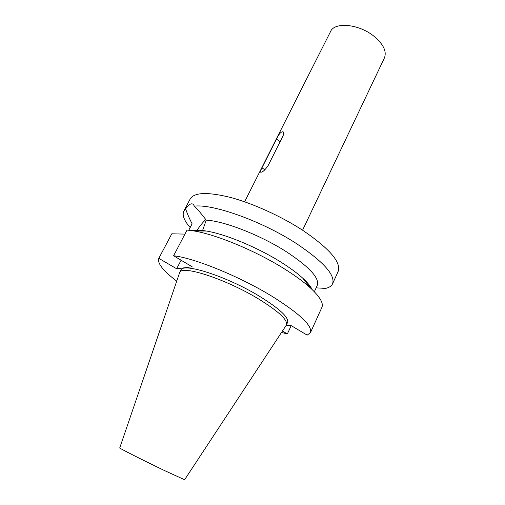 <?xml version="1.0" encoding="UTF-8"?>
<svg xmlns="http://www.w3.org/2000/svg" width="505" height="505" viewBox="0 0 505 505"><rect width="100%" height="100%" fill="white"/><g stroke="black" fill="none" stroke-linecap="round" stroke-linejoin="round"><path stroke-width="0.76" d="M179.666 272.523L119.723 447.954C118.258 447.72 143.205 460.345 164.056 470.351L184.609 479.744L286.215 325.302L287.591 322.461C289.011 317.5 279.694 308.801 259.652 296.359C226.947 276.368 182.57 262.228 180.878 270.181L179.666 272.523C181.308 264.67 225.678 278.918 258.446 298.884C278.526 311.301 287.869 319.955 286.48 324.854M176.706 281.134C163.102 270.787 157.143 263.193 158.829 258.345L176.655 268.774L192.165 266.791L173.606 255.764C194.261 258.023 239.206 276.241 271.545 295.999C299.629 313.592 312.601 325.801 310.461 332.631L307.185 335.143L290.798 325.403L286.272 325.22M282.447 331.027L287.37 333.925L281.493 332.473M176.655 268.774L181.099 260.214M196.331 231.391C199.45 226.461 202.606 222.516 205.8 219.568M184.918 234.118L171.795 233.796L158.854 258.295M314.344 291.745L317.298 285.293C319.665 278.116 309.331 266.918 286.297 251.692C260.542 235.166 224.359 221.102 206.217 220.13C201.356 213.754 197.398 209.095 194.343 206.141L193.434 204.538C191.502 202.808 188.902 204.254 185.632 208.868C187.153 213.394 189.306 218.375 192.102 223.81L188.845 230.103M287.37 333.925L291.196 325.637M308.448 285.394L308.675 284.296M206.217 220.13L202.587 230.476L206.349 231.025C225.407 234.074 257.72 247.469 281.228 262.316C290.167 267.934 297.401 273.274 302.924 278.337C307.602 282.649 310.676 286.392 312.147 289.561M202.587 230.476L187.039 230.059L173.606 255.764M310.461 332.631L321.887 307.393C323.718 303.278 319.93 296.82 310.506 288.027C303.934 282.036 295.236 275.654 284.422 268.887C255.978 250.972 216.607 234.617 194.04 230.974L187.039 230.059M190.164 227.547C184.079 220.565 181.977 215.035 183.858 210.964L185.632 208.868M194.343 206.141C213.249 203.793 262.316 221.316 296.441 243.58C323.497 261.741 335.541 275.156 332.561 283.81C331.495 286.07 329.184 287.598 325.624 288.405L316.124 287.863M332.561 283.81L338.167 271.425C341.355 262.316 329.544 248.611 302.748 230.312C281.228 216.298 253.037 203.49 230.747 197.505C207.757 191.805 194.248 192.285 190.208 198.938L183.858 210.964M302.571 230.198L384.4 57.961C386.906 51.478 383.453 44.263 374.047 36.303C359.036 23.943 334.556 21.652 330.541 31.575L244.597 201.798M276.475 139.064L261.956 167.837C260.763 170.097 260.29 171.523 260.536 172.123C262.234 172.559 264.759 170.4 268.105 165.64L282.781 136.457C283.772 134.273 283.917 132.739 283.204 131.862C281.253 131.344 279.012 133.743 276.475 139.064L280.18 141.627M261.956 167.837L264.904 169.813M191.591 224.782L192.039 223.93M158.829 258.345L171.763 233.853M206.349 231.025L194.04 230.974M302.924 278.337L310.506 288.027"/></g></svg>
